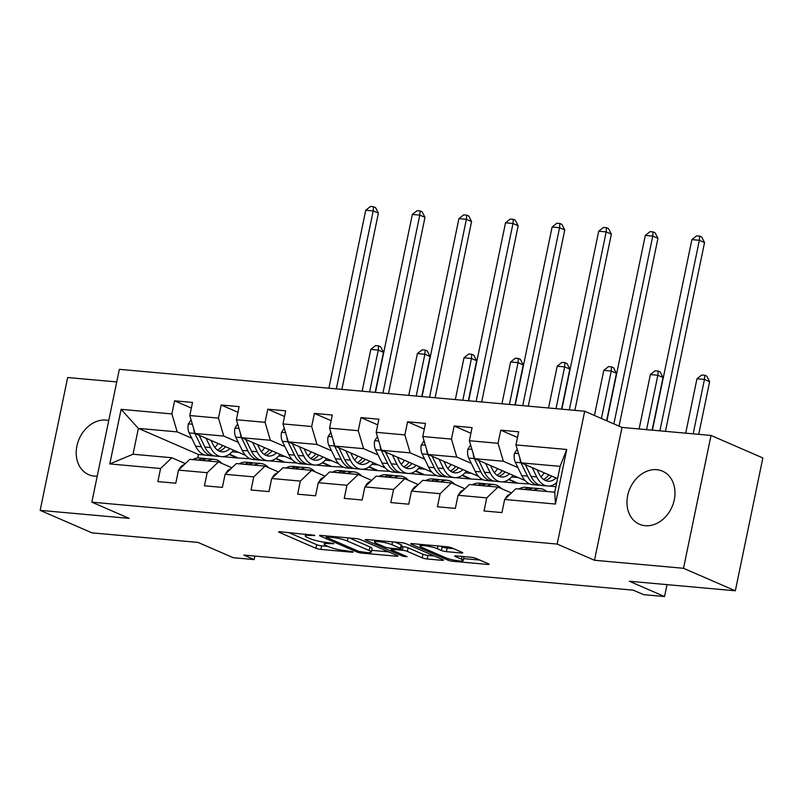 <?xml version="1.0" encoding="UTF-8"?>
<svg xmlns="http://www.w3.org/2000/svg" width="803" height="803" viewBox="0 0 803 803"><rect width="100%" height="100%" fill="white"/><g stroke="black" fill="none" stroke-linecap="round" stroke-linejoin="round"><path stroke-width="1.2" d="M314.816 535.35L280.187 531.747A3.644 0.562 -168.3 0 0 278.651 531.887A3.644 0.562 -168.3 0 0 279.293 532.369L315.92 548.268A3.644 0.562 -168.3 0 0 320.889 549.413L352.035 552.223L353.109 552.113L352.668 551.781L345.16 550.617A11.654 1.807 -168.3 0 1 329.26 546.943L326.209 545.618A11.654 1.807 -168.3 0 1 324.181 544.103A11.654 1.807 -168.3 0 1 329.079 543.641L333.737 543.571L326.229 542.406A11.654 1.807 -168.3 0 1 310.339 538.733L307.288 537.408A11.654 1.807 -168.3 0 1 305.25 535.882A11.654 1.807 -168.3 0 1 310.159 535.42L314.816 535.35M656.774 469.695A28.948 22.956 -66.5 0 0 628.608 492.038A28.948 22.956 -66.5 0 0 639.439 524.249A28.948 22.956 -66.5 0 0 645.17 525.704A28.948 22.956 -66.5 0 0 673.336 503.371A28.948 22.956 -66.5 0 0 662.495 471.15A28.948 22.956 -66.5 0 0 656.774 469.695M108.746 420.551A28.948 22.956 -66.5 0 0 105.996 420.099A28.948 22.956 -66.5 0 0 77.841 442.443A28.948 22.956 -66.5 0 0 88.671 474.653A28.948 22.956 -66.5 0 0 94.403 476.109A28.948 22.956 -66.5 0 0 97.223 476.159M461.203 552.986A3.644 0.562 -168.3 0 0 462.739 552.835A3.644 0.562 -168.3 0 0 462.096 552.364L451.828 547.897A3.644 0.562 -168.3 0 0 446.859 546.753L412.26 543.641A3.644 0.562 -168.3 0 0 410.734 543.782A3.644 0.562 -168.3 0 0 411.367 544.253L447.994 560.163A3.644 0.562 -168.3 0 0 452.962 561.307L487.551 564.419A3.644 0.562 -168.3 0 0 489.087 564.278A3.644 0.562 -168.3 0 0 488.455 563.806L476.038 558.416A3.644 0.562 -168.3 0 0 471.07 557.262L456.265 555.937A3.644 0.562 -168.3 0 0 454.739 556.077A3.644 0.562 -168.3 0 0 455.371 556.549L461.524 559.229A9.746 1.506 -168.3 0 1 463.231 560.494A9.746 1.506 -168.3 0 1 456.385 560.544A9.746 1.506 -168.3 0 1 445.846 557.814L421.726 547.345A9.746 1.506 -168.3 0 1 420.029 546.07A9.746 1.506 -168.3 0 1 426.865 546.03A9.746 1.506 -168.3 0 1 437.414 548.76L441.429 550.497A3.644 0.562 -168.3 0 0 446.398 551.651L461.203 552.986L461.394 552.052M116.736 381.937L67.663 377.52L40.15 510.357L91.984 532.861L198.01 542.406L233.251 557.704L254.16 559.591L243.801 555.084L633.276 590.165L643.645 594.662L664.553 596.539L667.022 584.634M683.514 568.293L711.016 435.447L622.014 427.437L594.501 560.273L683.514 568.293L735.337 590.787L629.311 581.242L664.553 596.539M594.501 560.273L557.182 544.073L91.843 502.166L119.346 369.33L584.694 411.236L557.182 544.073M40.15 510.357L129.153 518.367L91.843 502.166M360.647 539.686A3.644 0.562 -168.3 0 0 355.679 538.542L321.08 535.43A3.644 0.562 -168.3 0 0 319.554 535.571A3.644 0.562 -168.3 0 0 320.186 536.043L356.813 551.952A3.644 0.562 -168.3 0 0 361.782 553.096L396.381 556.208A3.644 0.562 -168.3 0 0 397.907 556.067A3.644 0.562 -168.3 0 0 397.274 555.596L360.647 539.686M366.67 539.536L401.269 542.647A3.644 0.562 -168.3 0 1 406.238 543.792L442.865 559.701A3.644 0.562 -168.3 0 1 443.497 560.173A3.644 0.562 -168.3 0 1 441.971 560.313L427.166 558.988A3.644 0.562 -168.3 0 1 422.197 557.834L407.342 551.39A3.644 0.562 -168.3 0 0 402.373 550.236L392.557 549.352A3.644 0.562 -168.3 0 0 391.021 549.503A3.644 0.562 -168.3 0 0 391.653 549.975L407.121 556.69L403.016 556.318L365.777 540.148A3.644 0.562 -168.3 0 1 365.144 539.676A3.644 0.562 -168.3 0 1 366.67 539.536M711.016 435.447L762.85 457.951L735.337 590.787M517.503 437.464L500.751 430.187L498.041 443.296L469.364 440.717L472.074 427.608L454.157 425.991L451.447 439.1L422.769 436.521L425.48 423.412L407.563 421.796L404.853 434.905L376.175 432.325L378.886 419.216L360.969 417.6L358.258 430.709L329.581 428.129L332.291 415.021L314.374 413.404L311.664 426.513L282.987 423.934L285.697 410.825L267.78 409.209L265.07 422.318L236.393 419.738L239.103 406.629L221.186 405.013L218.476 418.122L189.799 415.542L192.509 402.433L174.592 400.817L171.882 413.926L121.102 409.349L109.8 463.923L133.017 454.237L171.842 457.74L185.322 463.592M500.751 430.187L518.678 431.803L515.958 444.912L566.737 449.479L555.435 504.053L504.655 499.476L501.945 512.585L484.028 510.969L486.738 497.87L458.061 495.28L455.351 508.389L437.424 506.773L440.144 493.674L411.467 491.085L408.757 504.194L390.83 502.578L393.55 489.479L364.873 486.889L362.163 499.998L344.236 498.382L346.956 485.283L318.279 482.693L315.569 495.802L297.642 494.186L300.362 481.087L271.685 478.498L268.975 491.607L251.048 489.991L253.768 476.892L225.091 474.302L222.381 487.411L204.454 485.795L207.174 472.696L178.497 470.106L175.787 483.215L157.86 481.599L160.58 468.5L109.8 463.923M525.102 480.565L474.683 458.674L503.361 461.253L517.895 467.567M555.244 483.787L556.399 484.279M555.897 486.678L548.931 486.046M540.7 485.303L539.666 485.213M511.491 492.962L498.001 487.11L469.333 484.52L458.061 495.28M503.361 461.253L498.041 443.296M474.683 458.674L469.364 440.717M486.738 497.87L498.001 487.11M478.508 476.37L428.089 454.478L456.766 457.058L471.301 463.371M508.65 479.592L516.881 483.165L502.337 481.85M494.106 481.107L493.072 481.017M464.887 488.766L451.406 482.914L422.739 480.324L411.467 491.085M456.766 457.058L451.447 439.1M428.089 454.478L422.769 436.521M440.144 493.674L451.406 482.914M431.914 472.174L381.495 450.282L410.172 452.862L424.707 459.175M462.056 475.396L470.287 478.969L455.743 477.655M447.512 476.912L446.478 476.821M418.293 484.57L404.812 478.718L376.145 476.129L364.873 486.889M410.172 452.862L404.853 434.905M381.495 450.282L376.175 432.325M393.55 489.479L404.812 478.718M385.32 467.978L334.901 446.087L363.578 448.666L378.113 454.98M415.462 471.2L423.693 474.774L409.149 473.459M400.918 472.716L399.884 472.626M371.699 480.375L358.218 474.523L329.551 471.933L318.279 482.693M363.578 448.666L358.258 430.709M334.901 446.087L329.581 428.129M346.956 485.283L358.218 474.523M338.725 463.783L288.307 441.891L316.984 444.471L331.519 450.784M368.868 466.995L377.099 470.578L362.554 469.263M354.324 468.52L353.29 468.43M325.105 476.179L311.624 470.327L282.957 467.737L271.685 478.498M316.984 444.471L311.664 426.513M288.307 441.891L282.987 423.934M300.362 481.087L311.624 470.327M292.131 459.587L241.713 437.695L270.38 440.275L284.924 446.588M322.274 462.799L330.505 466.382L315.96 465.067M307.73 464.325L306.696 464.234M278.511 471.983L265.03 466.131L236.363 463.542L225.091 474.302M270.38 440.275L265.07 422.318M241.713 437.695L236.393 419.738M253.768 476.892L265.03 466.131M245.537 455.391L195.119 433.5L223.786 436.079L238.33 442.393M275.68 458.603L283.911 462.187L269.366 460.872M261.136 460.129L260.102 460.039M231.916 467.788L218.436 461.936L189.769 459.346L178.497 470.106M223.786 436.079L218.476 418.122M195.119 433.5L189.799 415.542M207.174 472.696L218.436 461.936M205.277 455.1L198.492 454.488L138.367 428.39L177.192 431.884L191.736 438.197M229.086 454.408L237.317 457.991L222.772 456.676M214.542 455.933L213.508 455.843M177.192 431.884L171.882 413.926M133.017 454.237L138.367 428.39L121.102 409.349M160.58 468.5L171.842 457.74M622.014 427.437L584.694 411.236M254.16 559.591L254.892 556.088M198.492 454.488L197.769 457.971M504.655 499.476L515.928 488.716L554.753 492.219L560.103 466.362L521.277 462.869L557.573 478.628M516.881 483.165L529.799 483.958M470.287 478.969L483.205 479.762M423.693 474.774L436.611 475.567M377.099 470.578L390.017 471.371M330.505 466.382L343.423 467.175M283.911 462.187L296.829 462.98M237.317 457.991L250.235 458.784M555.435 504.053L554.753 492.219M560.103 466.362L566.737 449.479M521.277 462.869L515.958 444.912M232.067 451.798L238.632 452.39M237.397 457.63L229.427 454.167M191.345 408.095L174.592 400.817M237.939 412.29L221.186 405.013M283.991 461.825L276.021 458.362M278.661 455.994L285.226 456.586M284.533 416.486L267.78 409.209M330.585 466.021L322.615 462.558M325.265 460.189L331.82 460.781M331.127 420.682L314.374 413.404M377.179 470.217L369.209 466.754M371.859 464.385L378.414 464.977M377.721 424.877L360.969 417.6M423.773 474.412L415.803 470.949M418.453 468.581L425.008 469.173M424.315 429.073L407.563 421.796M470.367 478.608L462.398 475.145M465.047 472.776L471.602 473.368M470.909 433.269L454.157 425.991M516.961 482.804L508.992 479.341M511.641 476.972L518.196 477.564M556.469 483.928L555.586 483.536M288.628 532.509L316.663 544.675A3.644 0.562 -168.3 0 0 321.632 545.819L327.995 546.401M371.669 550.326L388.682 551.862M327.162 536.956L326.088 537.056L326.53 537.388L358.68 551.35L366.409 552.534A11.654 1.807 -168.3 0 0 371.317 552.073A11.654 1.807 -168.3 0 0 369.28 550.547L347.308 541.011A11.654 1.807 -168.3 0 0 331.408 537.337L327.162 536.956L327.353 535.992M371.317 552.073L372.06 548.479A11.654 1.807 -168.3 0 0 370.022 546.963L369.28 550.547M349.315 537.97L370.022 546.963M434.272 555.967L427.909 555.395L427.166 558.988M401.54 546.512L403.116 546.652A3.644 0.562 -168.3 0 1 408.085 547.797L422.94 554.251A3.644 0.562 -168.3 0 0 427.909 555.395M391.924 544.695A9.746 1.506 -168.3 0 0 381.375 541.965A9.746 1.506 -168.3 0 0 374.539 542.015A9.746 1.506 -168.3 0 0 376.236 543.28L384.737 546.973A3.644 0.562 -168.3 0 0 389.706 548.118L399.523 549.001A3.644 0.562 -168.3 0 0 401.058 548.861A3.644 0.562 -168.3 0 0 400.426 548.379L391.924 544.695L392.516 541.864M401.058 548.861L401.801 545.267A3.644 0.562 -168.3 0 0 401.169 544.795L400.426 548.379M394.905 542.075L401.169 544.795M440.496 546.181L442.172 546.913A3.644 0.562 -168.3 0 0 447.141 548.058L453.504 548.63M463.231 560.494L463.973 556.901A9.746 1.506 -168.3 0 0 463.873 556.62M463.612 558.607L479.863 560.072M191.054 419.788L188.293 424.054A9.837 5.792 95.1 0 0 189.167 432.907L195.641 446.217A28.386 16.722 95.1 0 0 206.552 455.301L212.223 455.813A28.386 16.722 95.1 0 0 214.03 455.813M214.782 447.452A23.568 13.882 95.1 0 0 218.075 443.467M206.04 438.237L210.577 447.562A28.386 16.722 95.1 0 0 221.487 456.646A28.386 16.722 95.1 0 0 233.472 450.152M210.948 440.375L212.865 444.3A23.568 13.882 95.1 0 0 221.919 451.838A23.568 13.882 95.1 0 0 229.919 448.606M193.694 428.672A9.837 5.792 95.1 0 0 194.838 433.419L201.312 446.719A28.386 16.722 95.1 0 0 212.223 455.813M222.712 445.474A23.568 13.882 -84.9 0 1 217.412 450.071M221.487 456.646L215.806 456.134A28.386 16.722 -84.9 0 1 204.895 447.05L199.154 435.256M219.129 451.085A23.568 13.882 95.1 0 0 225.553 446.719M336.347 388.873L373.204 210.918L365.736 210.245L328.879 388.2M365.736 210.245L370.494 206.461L373.485 206.722L375.553 207.626L378.384 213.166L341.897 389.375M378.384 213.166L373.204 210.918L373.485 206.722M207.656 460.962L207.816 460.872A28.386 16.722 -84.9 0 1 214.311 459.336A28.386 16.722 -84.9 0 1 221.919 463.441M179.21 469.424A9.837 5.792 -84.9 0 1 182.422 465.469L184.73 464.154M192.72 459.617L192.881 459.527A28.386 16.722 -84.9 0 1 199.375 457.991L205.046 458.503A28.386 16.722 95.1 0 0 198.562 460.029L198.391 460.129M201.985 460.45L202.145 460.36A28.386 16.722 -84.9 0 1 208.629 458.824L214.311 459.336M206.823 458.824A28.386 16.722 95.1 0 0 205.046 458.503M369.621 391.864L378.273 350.078L370.805 349.405L362.153 391.191M370.805 349.405L375.573 345.611L378.554 345.882L380.632 346.786L383.463 352.326L375.172 392.366M383.463 352.326L378.273 350.078L378.554 345.882M237.648 423.984L234.888 428.26A9.837 5.792 95.1 0 0 235.761 437.103L242.235 450.413A28.386 16.722 95.1 0 0 253.146 459.497L258.817 460.009A28.386 16.722 95.1 0 0 260.624 460.009M261.376 451.647A23.568 13.882 95.1 0 0 264.669 447.662M252.634 442.433L257.171 451.758A28.386 16.722 95.1 0 0 268.082 460.842A28.386 16.722 95.1 0 0 280.066 454.347M257.542 444.571L259.459 448.496A23.568 13.882 95.1 0 0 268.513 456.034A23.568 13.882 95.1 0 0 276.513 452.802M240.288 432.867A9.837 5.792 95.1 0 0 241.432 437.615L247.906 450.915A28.386 16.722 95.1 0 0 258.817 460.009M269.306 449.67A23.568 13.882 -84.9 0 1 264.006 454.267M268.082 460.842L262.4 460.33A28.386 16.722 -84.9 0 1 251.49 451.246L245.748 439.452M265.723 455.281A23.568 13.882 95.1 0 0 272.157 450.915M382.941 393.068L419.798 215.114L412.33 214.441L375.473 392.396M412.33 214.441L417.088 210.657L420.079 210.918L422.147 211.821L424.978 217.362L388.491 393.57M424.978 217.362L419.798 215.114L420.079 210.918M284.242 428.18L281.482 432.456A9.837 5.792 95.1 0 0 282.355 441.299L288.829 454.608A28.386 16.722 95.1 0 0 299.74 463.692L305.411 464.204A28.386 16.722 95.1 0 0 307.218 464.204M307.971 455.843A23.568 13.882 95.1 0 0 311.263 451.858M299.228 446.629L303.765 455.953A28.386 16.722 95.1 0 0 314.676 465.037A28.386 16.722 95.1 0 0 326.66 458.543M304.136 448.767L306.053 452.691A23.568 13.882 95.1 0 0 315.107 460.229A23.568 13.882 95.1 0 0 323.107 456.997M286.882 437.063A9.837 5.792 95.1 0 0 288.026 441.811L294.5 455.11A28.386 16.722 95.1 0 0 305.411 464.204M315.9 453.866A23.568 13.882 -84.9 0 1 310.6 458.463M314.676 465.037L308.994 464.525A28.386 16.722 -84.9 0 1 298.084 455.442L292.342 443.647M312.317 459.477A23.568 13.882 95.1 0 0 318.751 455.11M429.535 397.264L466.392 219.309L458.925 218.637L422.067 396.592M458.925 218.637L463.682 214.853L466.673 215.114L468.741 216.017L471.572 221.558L435.085 397.766M471.572 221.558L466.392 219.309L466.673 215.114M254.25 465.158L254.41 465.067A28.386 16.722 -84.9 0 1 260.905 463.532A28.386 16.722 -84.9 0 1 268.513 467.637M225.804 473.619A9.837 5.792 -84.9 0 1 229.016 469.665L231.324 468.35M239.314 463.813L239.475 463.722A28.386 16.722 -84.9 0 1 245.969 462.187L251.64 462.699A28.386 16.722 95.1 0 0 245.156 464.224L244.985 464.325M248.579 464.646L248.739 464.556A28.386 16.722 -84.9 0 1 255.224 463.02L260.905 463.532M253.417 463.02A28.386 16.722 95.1 0 0 251.64 462.699M416.215 396.06L424.867 354.274L417.399 353.601L408.747 395.387M417.399 353.601L422.167 349.807L425.148 350.078L427.226 350.981L430.057 356.522L421.766 396.562M430.057 356.522L424.867 354.274L425.148 350.078M300.844 469.353L301.005 469.263A28.386 16.722 -84.9 0 1 307.499 467.727A28.386 16.722 -84.9 0 1 315.107 471.833M272.398 477.815A9.837 5.792 -84.9 0 1 275.61 473.86L277.918 472.545M285.908 468.008L286.069 467.918A28.386 16.722 -84.9 0 1 292.563 466.382L298.234 466.894A28.386 16.722 95.1 0 0 291.75 468.43L291.589 468.52M295.173 468.842L295.333 468.751A28.386 16.722 -84.9 0 1 301.818 467.216L307.499 467.727M300.011 467.216A28.386 16.722 95.1 0 0 298.234 466.894M462.809 400.255L471.461 358.469L463.993 357.797L455.341 399.583M463.993 357.797L468.761 354.003L471.742 354.274L473.82 355.177L476.651 360.718L468.36 400.757M476.651 360.718L471.461 358.469L471.742 354.274M330.836 432.375L328.076 436.651A9.837 5.792 95.1 0 0 328.949 445.494L335.423 458.804A28.386 16.722 95.1 0 0 346.334 467.888L352.005 468.4A28.386 16.722 95.1 0 0 353.812 468.4M354.565 460.039A23.568 13.882 95.1 0 0 357.857 456.054M345.822 450.824L350.359 460.149A28.386 16.722 95.1 0 0 361.27 469.233A28.386 16.722 95.1 0 0 373.254 462.739M350.73 452.962L352.647 456.887A23.568 13.882 95.1 0 0 361.701 464.425A23.568 13.882 95.1 0 0 369.701 461.193M333.476 441.259A9.837 5.792 95.1 0 0 334.62 446.006L341.094 459.306A28.386 16.722 95.1 0 0 352.005 468.4M362.494 458.061A23.568 13.882 -84.9 0 1 357.194 462.658M361.27 469.233L355.588 468.721A28.386 16.722 -84.9 0 1 344.678 459.637L338.936 447.843M358.911 463.672A23.568 13.882 95.1 0 0 365.345 459.306M476.129 401.46L512.987 223.505L505.519 222.832L468.661 400.787M505.519 222.832L510.276 219.048L513.268 219.309L515.335 220.213L518.166 225.753L481.68 401.962M518.166 225.753L512.987 223.505L513.268 219.309M377.43 436.571L374.67 440.847A9.837 5.792 95.1 0 0 375.543 449.69L382.017 463A28.386 16.722 95.1 0 0 392.928 472.084L398.599 472.596A28.386 16.722 95.1 0 0 400.406 472.596M401.159 464.234A23.568 13.882 95.1 0 0 404.451 460.249M392.416 455.02L396.953 464.345A28.386 16.722 95.1 0 0 407.864 473.429A28.386 16.722 95.1 0 0 419.849 466.934M397.324 457.158L399.242 461.083A23.568 13.882 95.1 0 0 408.295 468.621A23.568 13.882 95.1 0 0 416.295 465.389M380.07 445.454A9.837 5.792 95.1 0 0 381.214 450.202L387.688 463.512A28.386 16.722 95.1 0 0 398.599 472.596M409.088 462.257A23.568 13.882 -84.9 0 1 403.789 466.854M407.864 473.429L402.183 472.917A28.386 16.722 -84.9 0 1 391.282 463.833L385.53 452.039M405.505 467.868A23.568 13.882 95.1 0 0 411.939 463.502M522.723 405.656L559.581 227.701L552.113 227.028L515.255 404.983M552.113 227.028L556.87 223.244L559.862 223.505L561.929 224.408L564.76 229.949L528.274 406.157M564.76 229.949L559.581 227.701L559.862 223.505M424.024 440.767L421.264 445.043A9.837 5.792 95.1 0 0 422.137 453.886L428.611 467.195A28.386 16.722 95.1 0 0 439.522 476.279L445.193 476.791A28.386 16.722 95.1 0 0 447 476.791M447.753 468.43A23.568 13.882 95.1 0 0 451.045 464.445M439.01 459.216L443.547 468.54A28.386 16.722 95.1 0 0 454.458 477.624A28.386 16.722 95.1 0 0 466.443 471.13M443.918 461.354L445.836 465.278A23.568 13.882 95.1 0 0 454.889 472.816A23.568 13.882 95.1 0 0 462.889 469.584M426.664 449.65A9.837 5.792 95.1 0 0 427.808 454.398L434.282 467.707A28.386 16.722 95.1 0 0 445.193 476.791M455.682 466.453A23.568 13.882 -84.9 0 1 450.383 471.05M454.458 477.624L448.777 477.112A28.386 16.722 -84.9 0 1 437.876 468.029L432.124 456.234M452.099 472.064A23.568 13.882 95.1 0 0 458.533 467.697M569.317 409.851L606.175 231.896L598.707 231.224L561.849 409.179M598.707 231.224L603.465 227.44L606.456 227.701L608.523 228.604L611.354 234.145L574.868 410.353M611.354 234.145L606.175 231.896L606.456 227.701M347.438 473.549L347.599 473.459A28.386 16.722 -84.9 0 1 354.093 471.923A28.386 16.722 -84.9 0 1 361.701 476.028M318.992 482.011A9.837 5.792 -84.9 0 1 322.204 478.056L324.512 476.741M332.502 472.204L332.663 472.114A28.386 16.722 -84.9 0 1 339.157 470.578L344.828 471.09A28.386 16.722 95.1 0 0 338.344 472.626L338.183 472.716M341.767 473.037L341.927 472.947A28.386 16.722 -84.9 0 1 348.412 471.411L354.093 471.923M346.605 471.411A28.386 16.722 95.1 0 0 344.828 471.09M509.403 404.451L518.055 362.665L510.598 361.992L501.935 403.789M510.598 361.992L515.355 358.198L518.336 358.469L520.414 359.373L523.245 364.913L514.954 404.953M523.245 364.913L518.055 362.665L518.336 358.469M394.032 477.745L394.193 477.655A28.386 16.722 -84.9 0 1 400.687 476.119A28.386 16.722 -84.9 0 1 408.295 480.224M365.586 486.206A9.837 5.792 -84.9 0 1 368.798 482.252L371.106 480.937M379.096 476.4L379.257 476.309A28.386 16.722 -84.9 0 1 385.751 474.774L391.422 475.286A28.386 16.722 95.1 0 0 384.938 476.821L384.778 476.912M388.361 477.233L388.522 477.143A28.386 16.722 -84.9 0 1 395.016 475.607L400.687 476.119M393.209 475.607A28.386 16.722 95.1 0 0 391.422 475.286M555.997 408.657L564.65 366.861L557.192 366.188L548.529 407.984M557.192 366.188L561.949 362.394L564.931 362.665L567.008 363.568L569.839 369.109L561.548 409.149M569.839 369.109L564.65 366.861L564.931 362.665M440.626 481.941L440.787 481.85A28.386 16.722 -84.9 0 1 447.281 480.314A28.386 16.722 -84.9 0 1 454.889 484.42M412.18 490.402A9.837 5.792 -84.9 0 1 415.392 486.447L417.701 485.132M425.69 480.595L425.851 480.505A28.386 16.722 -84.9 0 1 432.345 478.969L438.016 479.481A28.386 16.722 95.1 0 0 431.532 481.017L431.372 481.107M434.955 481.429L435.116 481.338A28.386 16.722 -84.9 0 1 441.61 479.803L447.281 480.314M439.803 479.803A28.386 16.722 95.1 0 0 438.016 479.481M601.427 418.493L611.244 371.056L603.786 370.384L594.441 415.472M603.786 370.384L608.544 366.59L611.535 366.861L613.602 367.764L616.433 373.305L606.606 420.752M616.433 373.305L611.244 371.056L611.535 366.861M487.22 486.136L487.381 486.046A28.386 16.722 -84.9 0 1 493.875 484.51A28.386 16.722 -84.9 0 1 501.484 488.615M458.774 494.598A9.837 5.792 -84.9 0 1 461.986 490.643L464.295 489.328M472.284 484.791L472.455 484.701A28.386 16.722 -84.9 0 1 478.939 483.165L484.61 483.677A28.386 16.722 95.1 0 0 478.126 485.213L477.966 485.303M481.549 485.624L481.71 485.534A28.386 16.722 -84.9 0 1 488.204 483.998L493.875 484.51M486.397 483.998A28.386 16.722 95.1 0 0 484.61 483.677M646.576 429.645L657.848 375.252L650.38 374.579L639.108 428.973M650.38 374.579L655.138 370.785L658.129 371.056L660.196 371.96L663.027 377.5L652.126 430.147M663.027 377.5L657.848 375.252L658.129 371.056M533.814 490.332L533.975 490.242A28.386 16.722 -84.9 0 1 540.469 488.706A28.386 16.722 -84.9 0 1 546.723 491.496M505.368 498.793A9.837 5.792 -84.9 0 1 508.58 494.839L510.889 493.524M518.879 488.987L519.049 488.897A28.386 16.722 -84.9 0 1 525.533 487.361L531.215 487.873A28.386 16.722 95.1 0 0 524.72 489.408L524.56 489.499M528.143 489.82L528.304 489.73A28.386 16.722 -84.9 0 1 534.798 488.194L540.469 488.706M532.991 488.194A28.386 16.722 95.1 0 0 531.215 487.873M693.17 433.841L704.442 379.448L696.974 378.775L685.702 433.168M696.974 378.775L701.732 374.981L704.723 375.252L706.791 376.155L709.621 381.696L698.72 434.343M709.621 381.696L704.442 379.448L704.723 375.252M470.618 444.962L467.858 449.238A9.837 5.792 95.1 0 0 468.731 458.081L475.205 471.391A28.386 16.722 95.1 0 0 486.116 480.475L491.787 480.987A28.386 16.722 95.1 0 0 493.594 480.987M494.347 472.626A23.568 13.882 95.1 0 0 497.639 468.641M485.604 463.411L490.141 472.736A28.386 16.722 95.1 0 0 501.052 481.82A28.386 16.722 95.1 0 0 513.037 475.326M490.513 465.549L492.43 469.474A23.568 13.882 95.1 0 0 501.484 477.012A23.568 13.882 95.1 0 0 509.483 473.78M473.258 453.846A9.837 5.792 95.1 0 0 474.402 458.593L480.887 471.903A28.386 16.722 95.1 0 0 491.787 480.987M502.276 470.648A23.568 13.882 -84.9 0 1 496.977 475.246M501.052 481.82L495.371 481.308A28.386 16.722 -84.9 0 1 484.47 472.224L478.718 460.43M498.693 476.259A23.568 13.882 95.1 0 0 505.127 471.893M613.873 423.904L652.769 236.092L645.301 235.42L606.897 420.872M645.301 235.42L650.059 231.635L653.05 231.896L655.118 232.8L657.948 238.34L619.053 426.152M657.948 238.34L652.769 236.092L653.05 231.896M517.222 449.158L514.452 453.434A9.837 5.792 95.1 0 0 515.325 462.277L521.799 475.587A28.386 16.722 95.1 0 0 532.71 484.671L538.381 485.183A28.386 16.722 95.1 0 0 540.188 485.183M540.941 476.821A23.568 13.882 95.1 0 0 544.233 472.837M532.198 467.607L536.735 476.932A28.386 16.722 95.1 0 0 547.646 486.016A28.386 16.722 95.1 0 0 556.74 482.613M537.107 469.745L539.024 473.67A23.568 13.882 95.1 0 0 548.078 481.208A23.568 13.882 95.1 0 0 556.077 477.976M519.852 458.041A9.837 5.792 95.1 0 0 520.996 462.789L527.481 476.099A28.386 16.722 95.1 0 0 538.381 485.183M548.871 474.844A23.568 13.882 -84.9 0 1 543.571 479.441M547.646 486.016L541.965 485.504A28.386 16.722 -84.9 0 1 531.064 476.42L525.313 464.626M545.287 480.455A23.568 13.882 95.1 0 0 551.721 476.089M659.895 430.85L699.363 240.288L691.895 239.615L652.427 430.177M691.895 239.615L696.653 235.831L699.644 236.092L701.712 236.995L704.542 242.536L665.446 431.352M704.542 242.536L699.363 240.288L699.644 236.092M310.349 534.457L310.159 535.42M333.235 543.38L333.115 544.002M329.28 542.677L329.079 543.641M352.166 551.601L352.035 552.223M321.632 545.819L320.889 549.413M316.663 544.675L315.92 548.268M279.424 531.706L279.293 532.369M314.314 535.169L314.184 535.782M396.572 555.285L396.381 556.208M361.982 552.133L361.782 553.096M357.084 550.657L356.813 551.952M320.327 535.39L320.186 536.043M347.96 537.849L347.308 541.011M331.609 536.374L331.408 537.337M442.162 559.39L441.971 560.313M422.94 554.251L422.197 557.834M408.085 547.797L407.342 551.39M403.116 546.652L402.373 550.236M392.747 548.389L392.557 549.352M403.287 555.024L403.016 556.318M365.917 539.496L365.777 540.148M447.141 548.058L446.398 551.651M442.172 546.913L441.429 550.497M437.996 545.96L437.414 548.76M462.096 556.459L461.524 559.229M455.512 555.897L455.371 556.549M487.752 563.495L487.551 564.419M453.243 559.962L452.962 561.307M448.295 558.697L447.994 560.163M411.497 543.601L411.367 544.253M192.379 424.245L188.404 423.884M201.312 446.719L195.641 446.217M210.577 447.562L204.895 447.05M194.838 433.419L189.167 432.907M202.145 460.36L207.816 460.872M192.881 459.527L198.562 460.029M182.422 465.469L183.275 465.549M238.973 428.441L234.998 428.079M247.906 450.915L242.235 450.413M257.171 451.758L251.49 451.246M241.432 437.615L235.761 437.103M285.567 432.636L281.592 432.275M294.5 455.11L288.829 454.608M303.765 455.953L298.084 455.442M288.026 441.811L282.355 441.299M248.739 464.556L254.41 465.067M239.475 463.722L245.156 464.224M229.016 469.665L229.869 469.745M295.333 468.751L301.005 469.263M286.069 467.918L291.75 468.43M275.61 473.86L276.463 473.941M332.161 436.832L328.186 436.471M341.094 459.306L335.423 458.804M350.359 460.149L344.678 459.637M334.62 446.006L328.949 445.494M378.755 441.028L374.78 440.666M387.688 463.512L382.017 463M396.953 464.345L391.282 463.833M381.214 450.202L375.543 449.69M425.349 445.223L421.374 444.862M434.282 467.707L428.611 467.195M443.547 468.54L437.876 468.029M427.808 454.398L422.137 453.886M341.927 472.947L347.599 473.459M332.663 472.114L338.344 472.626M322.204 478.056L323.057 478.136M388.522 477.143L394.193 477.655M379.257 476.309L384.938 476.821M368.798 482.252L369.651 482.332M435.116 481.338L440.787 481.85M425.851 480.505L431.532 481.017M415.392 486.447L416.245 486.528M481.71 485.534L487.381 486.046M472.455 484.701L478.126 485.213M461.986 490.643L462.839 490.723M528.304 489.73L533.975 490.242M519.049 488.897L524.72 489.408M508.58 494.839L509.433 494.919M471.943 449.419L467.968 449.058M480.887 471.903L475.205 471.391M490.141 472.736L484.47 472.224M474.402 458.593L468.731 458.081M518.537 453.615L514.562 453.253M527.481 476.099L521.799 475.587M536.735 476.932L531.064 476.42M520.996 462.789L515.325 462.277M305.632 534.035L305.25 535.882M324.563 542.226L324.181 544.103M326.329 535.902L326.088 537.056M391.272 548.258L391.021 549.503M374.901 540.278L374.539 542.015M420.381 544.374L420.029 546.07"/></g></svg>
